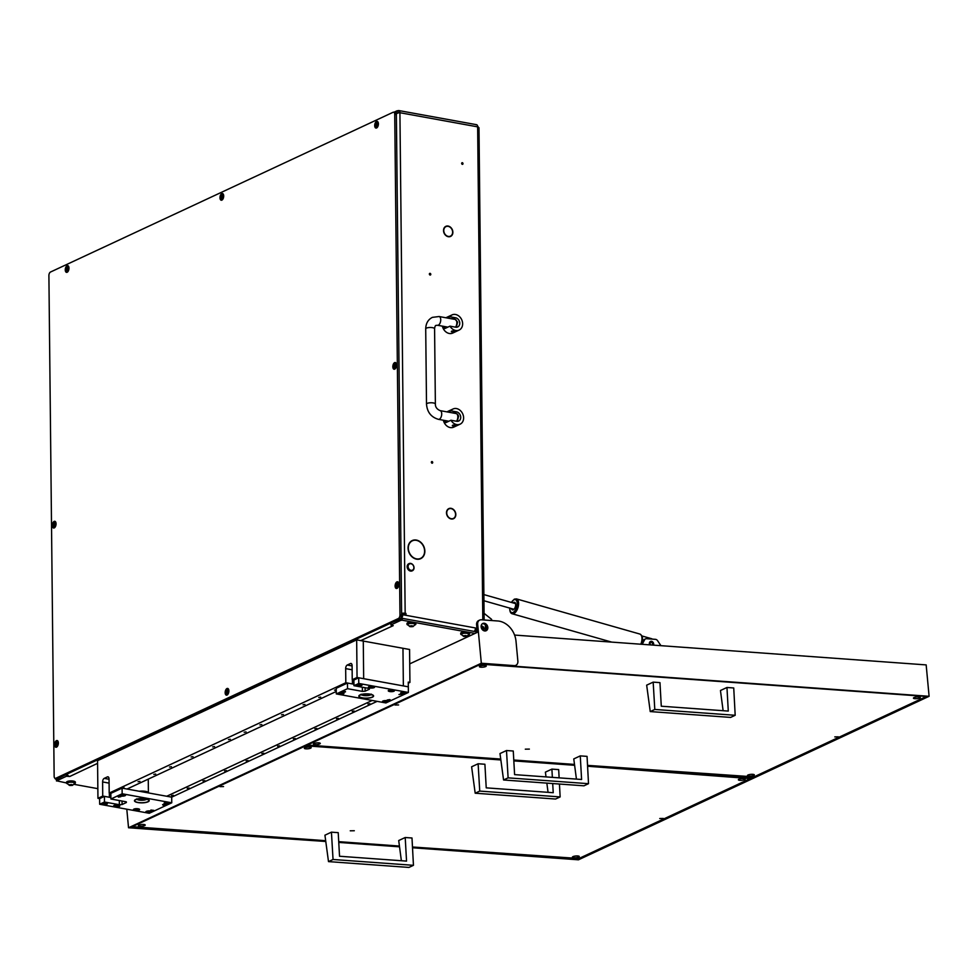 <?xml version="1.0" encoding="UTF-8"?>
<svg xmlns="http://www.w3.org/2000/svg" width="978" height="978" viewBox="0 0 978 978"><rect width="100%" height="100%" fill="white"/><g stroke="black" fill="none" stroke-linecap="round" stroke-linejoin="round"><path stroke-width="1.47" d="M424.855 551.372A10 7.995 65 0 1 420.687 558.67A10 7.995 65 0 1 416.567 559.159A10 7.995 65 0 1 412.533 557.264L412.655 557.044A9.707 7.763 65 0 0 416.555 558.878A9.707 7.763 65 0 0 420.564 558.401A9.707 7.763 65 0 0 424.611 551.323L424.599 551.494M420.137 558.903A10 7.995 65 0 0 421.42 557.912M452.875 232.471A5.562 4.45 65 0 1 450.552 236.431A5.562 4.45 65 0 1 448.254 236.7A5.562 4.45 65 0 1 446.102 235.71L446.212 235.478A5.269 4.218 65 0 0 448.254 236.419A5.269 4.218 65 0 0 450.43 236.163A5.269 4.218 65 0 0 452.618 232.409L452.618 232.593M450.675 236.028A5.562 4.45 -115 0 1 450.002 236.627M455.821 514.758A5.562 4.45 65 0 1 453.511 518.707A5.562 4.45 65 0 1 451.213 518.976A5.562 4.45 65 0 1 449.061 517.998L449.171 517.765A5.269 4.218 65 0 0 451.213 518.695A5.269 4.218 65 0 0 453.389 518.438A5.269 4.218 65 0 0 455.577 514.697L455.565 514.868M453.633 518.316A5.562 4.45 -115 0 1 452.948 518.915M481.127 626.213A2.213 1.773 -115 0 1 483.01 630.235M430.075 273.339A0.892 0.709 65 0 0 430.088 275.038A0.892 0.709 65 0 0 430.075 273.339M432.044 461.53A0.892 0.709 65 0 0 432.056 463.217A0.892 0.709 65 0 0 432.044 461.53M462.337 162.678A0.892 0.709 65 0 0 462.349 164.365A0.892 0.709 65 0 0 462.337 162.678M412.3 556.751L412.166 556.971A10 7.995 65 0 1 411.995 540.663L412.129 540.932A9.707 7.763 65 0 0 412.3 556.751L412.056 556.861M412.484 540.761L412.361 540.492A10 7.995 65 0 1 424.843 550.895L424.599 550.858A9.707 7.763 65 0 0 412.484 540.761M445.858 235.185L445.736 235.405A5.562 4.45 65 0 1 445.638 226.444L445.772 226.713A5.269 4.218 65 0 0 445.858 235.185L445.626 235.307M449.073 508.829L448.963 508.548A5.562 4.45 65 0 1 455.821 514.269L455.577 514.232A5.269 4.218 65 0 0 449.073 508.829A5.562 4.45 -115 0 1 449.183 508.78M448.816 517.472L448.682 517.68A5.562 4.45 65 0 1 448.596 508.731L448.731 508.988A5.269 4.218 65 0 0 448.816 517.472L448.572 517.582M446.115 226.541L446.005 226.273A5.562 4.45 65 0 1 452.863 231.994L452.618 231.957A5.269 4.218 65 0 0 446.115 226.541A5.562 4.45 -115 0 1 446.225 226.505M401.616 613.402A2.958 0.868 -0.6 0 1 405.161 613.292L406.004 614.392L403.523 613.939A0.99 0.782 65 0 0 402.704 614.722L475.455 627.962A2.958 1.54 100.3 0 1 474.11 631.409M474.953 630.309L475.809 629.905L475.455 627.962M475.809 629.905A0.99 0.782 65 0 0 476.653 630.993L477.203 631.103M484.746 630.944A3.936 3.154 65 0 0 485.369 628.83L485.332 625.064A0.99 0.782 65 0 0 485.308 624.844M64.927 775.065L56.357 779.063A2.958 1.54 -79.7 0 1 55.807 779.148L56.467 779.27M401.102 616.421L402.704 614.722A2.958 1.54 -79.7 0 1 401.127 618.304L392.557 622.289A2.958 1.54 -79.7 0 1 392.007 622.375M418.56 559.257A9.707 7.763 65 0 0 419.489 558.903L420.564 558.401M411.004 541.311L411.066 541.433A9.707 7.763 65 0 0 410.43 541.812M413.291 540.467A10 7.995 65 0 0 412.41 540.614M444.66 227.238A5.269 4.218 -115 0 1 444.697 227.202L445.772 226.713M450.43 236.163L449.354 236.652A5.269 4.218 -115 0 1 449.098 236.762M447.618 509.514A5.269 4.218 -115 0 1 447.655 509.489L448.731 508.988M453.389 518.438L452.313 518.939A5.269 4.218 -115 0 1 452.056 519.049M481.127 626.641A2.213 1.773 -115 0 1 482.68 629.954M429.342 273.987A0.892 0.709 -115 0 1 429.758 274.879M431.31 462.178A0.892 0.709 -115 0 1 431.726 463.071M462.019 164.218A0.892 0.709 65 0 0 461.604 163.326M55.22 778.354A2.958 1.54 -79.7 0 0 55.783 778.268L398.401 618.499A2.958 1.54 -79.7 0 0 399.978 614.93L394.733 114.353A2.958 1.54 -79.7 0 0 393.657 112.189A2.958 1.54 -79.7 0 0 393.095 112.274L50.477 272.043A2.958 1.54 -79.7 0 0 48.9 275.613L54.145 776.19A2.958 1.54 -79.7 0 0 55.22 778.354L56.871 778.647A2.958 1.54 -79.7 0 0 57.433 778.561L400.051 618.793A2.958 1.54 -79.7 0 0 401.628 615.223A0.99 0.782 -115 0 1 402.044 614.49L403.107 613.988M401.628 614.416L404.916 614.196M476.653 630.993L475.577 631.495L477.264 631.8M475.577 631.495A0.99 0.782 -115 0 1 474.77 630.651M405.161 613.292L399.916 112.715A2.958 1.54 -79.7 0 0 398.841 110.563A2.958 1.54 -79.7 0 0 398.278 110.648L397.899 112.715M476.005 124.781A2.958 1.54 100.3 0 1 476.567 124.695A2.958 1.54 100.3 0 1 477.643 126.859L478.511 128.228M404.916 613.952L405.992 613.45M482.802 619.893L477.643 126.859L399.916 112.715L395.833 113.179M395.76 112.715L397.019 110.807L398.278 110.648M397.398 113.362L398.303 112.531L397.398 113.362M478.254 127.054L477.447 125.661M54.927 778.231A2.958 1.54 -79.7 0 0 55.807 779.148M411.066 541.433L412.129 540.932M411.029 570.345A3.447 2.763 65 0 0 413.89 567.582A3.447 2.763 65 0 0 410.956 563.756A3.447 2.763 65 0 0 408.095 566.531A3.447 2.763 65 0 0 411.029 570.345M410.687 563.414A3.936 3.154 -115 0 1 413.914 566.8A3.936 3.154 -115 0 1 412.386 570.749A3.936 3.154 -115 0 1 410.76 570.944A3.936 3.154 -115 0 1 407.533 567.558A3.936 3.154 -115 0 1 409.061 563.609A3.936 3.154 -115 0 1 410.687 563.414M408.926 563.67A3.936 3.154 65 0 0 408.792 563.731A3.936 3.154 65 0 0 407.264 567.68A3.936 3.154 65 0 0 410.491 571.066A3.936 3.154 65 0 0 412.117 570.871A3.936 3.154 65 0 0 412.251 570.81M451.274 318.742L454.22 318.4L455.125 319.451M443.963 326.432A8.374 6.699 65 0 0 444.892 328.522L449.978 326.151A8.374 6.699 65 0 0 455.699 330.478A8.374 6.699 65 0 0 459.147 330.063A8.374 6.699 65 0 0 462.386 321.676A8.374 6.699 65 0 0 455.528 314.488A8.374 6.699 65 0 0 452.068 314.892A8.374 6.699 65 0 0 449.88 316.738L447.178 317.997M452.215 332.104L455.259 331.579L451.31 331.628L452.215 332.104C450.797 331.139 451.506 330.808 454.354 331.102L455.222 331.493M442.386 326.139A8.374 6.699 65 0 0 449.269 333.474A8.374 6.699 65 0 0 452.728 333.07L459.147 330.063M449.978 326.151L455.662 327.19A4.927 3.936 65 0 0 457.692 326.945A4.927 3.936 65 0 0 459.599 322.006A4.927 3.936 65 0 0 455.565 317.777L449.88 316.738M452.252 412.838L455.21 412.496L456.115 413.547L440.1 410.626A4.438 2.311 100.3 0 1 441.689 414.623A4.438 2.311 100.3 0 1 439.354 419.22A4.438 2.311 100.3 0 1 438.511 419.354L448.841 421.237M444.953 420.528A8.374 6.699 65 0 0 445.87 422.618L450.956 420.247A8.374 6.699 65 0 0 456.677 424.574A8.374 6.699 65 0 0 460.137 424.159A8.374 6.699 65 0 0 463.364 415.772A8.374 6.699 65 0 0 456.506 408.572A8.374 6.699 65 0 0 453.058 408.987A8.374 6.699 65 0 0 450.858 410.833L448.156 412.093M453.205 426.2L456.237 425.674L452.301 425.711L453.205 426.2C451.775 425.234 452.496 424.892 455.345 425.198L456.213 425.577M443.364 420.234A8.374 6.699 65 0 0 450.259 427.569A8.374 6.699 65 0 0 453.706 427.154L460.137 424.159M450.956 420.247L456.64 421.274A4.927 3.936 65 0 0 458.682 421.041A4.927 3.936 65 0 0 460.577 416.102A4.927 3.936 65 0 0 456.543 411.872L450.858 410.833M454.66 327.007L453.902 326.872M454.892 420.956L455.65 421.102M913.99 697.607A3.447 0.844 -5.3 0 1 917.804 696.923A3.447 0.844 -5.3 0 1 920.298 697.497A3.447 0.844 -5.3 0 1 919.748 698.023A3.447 0.844 -5.3 0 1 915.921 698.708A3.447 0.844 -5.3 0 1 913.428 698.133A3.447 0.844 -5.3 0 1 913.99 697.607M313.975 743.512A3.447 0.844 -5.3 0 1 317.801 742.828A3.447 0.844 -5.3 0 1 320.295 743.402A3.447 0.844 -5.3 0 1 319.733 743.928A3.447 0.844 -5.3 0 1 315.918 744.613A3.447 0.844 -5.3 0 1 313.425 744.038A3.447 0.844 -5.3 0 1 313.975 743.512M748.036 774.992A3.447 0.844 -5.3 0 1 751.85 774.307A3.447 0.844 -5.3 0 1 754.344 774.882A3.447 0.844 -5.3 0 1 753.781 775.407A3.447 0.844 -5.3 0 1 749.967 776.092A3.447 0.844 -5.3 0 1 747.473 775.517A3.447 0.844 -5.3 0 1 748.036 774.992M479.941 666.128A3.447 0.844 -5.3 0 1 483.755 665.431A3.447 0.844 -5.3 0 1 486.249 666.006A3.447 0.844 -5.3 0 1 485.687 666.544A3.447 0.844 -5.3 0 1 481.873 667.228A3.447 0.844 -5.3 0 1 479.379 666.654A3.447 0.844 -5.3 0 1 479.941 666.128M838.403 736.837L834.796 736.899L838.403 736.837M398.608 704.942L395.002 705.004L398.608 704.942M525.308 749.172L529.367 749.099L525.308 749.172M308.4 744.319L308.999 745.175L500.736 759.075M513.78 760.016L574.489 764.429M587.534 765.371L753.989 776.862L925.298 696.984L924.723 696.36L482.447 664.282L479.733 664.673L308.425 744.551M925.237 696.299L925.298 696.984M738.928 779.234A3.447 0.844 -5.3 0 1 742.742 778.549A3.447 0.844 -5.3 0 1 745.236 779.124A3.447 0.844 -5.3 0 1 744.686 779.649A3.447 0.844 -5.3 0 1 740.872 780.346A3.447 0.844 -5.3 0 1 738.378 779.772A3.447 0.844 -5.3 0 1 738.928 779.234M138.925 825.139A3.447 0.844 -5.3 0 1 142.739 824.454A3.447 0.844 -5.3 0 1 145.233 825.029A3.447 0.844 -5.3 0 1 144.671 825.554A3.447 0.844 -5.3 0 1 140.856 826.251A3.447 0.844 -5.3 0 1 138.363 825.676A3.447 0.844 -5.3 0 1 138.925 825.139M572.974 856.618A3.447 0.844 -5.3 0 1 576.788 855.933A3.447 0.844 -5.3 0 1 579.282 856.508A3.447 0.844 -5.3 0 1 578.731 857.046A3.447 0.844 -5.3 0 1 574.905 857.73A3.447 0.844 -5.3 0 1 572.411 857.156A3.447 0.844 -5.3 0 1 572.974 856.618M304.879 747.754A3.447 0.844 -5.3 0 1 308.693 747.07A3.447 0.844 -5.3 0 1 311.187 747.644A3.447 0.844 -5.3 0 1 310.637 748.17A3.447 0.844 -5.3 0 1 306.823 748.855A3.447 0.844 -5.3 0 1 304.329 748.28A3.447 0.844 -5.3 0 1 304.879 747.754M663.353 818.464L659.747 818.525L663.353 818.464M223.546 786.569L219.94 786.63L223.546 786.569M350.246 830.811L354.305 830.738L350.246 830.811M133.35 825.945L133.937 826.801L325.674 840.701M338.718 841.655L399.44 846.056M412.471 846.997L578.927 858.501L750.236 778.61L587.582 766.239M750.175 777.938L750.236 778.61M307.385 745.823L304.684 746.3L133.363 826.178M574.612 765.297L513.829 760.896M500.846 759.955L307.398 745.921M485.601 630.908A3.985 3.191 65 0 0 486.738 627.839A3.985 3.191 65 0 0 482.276 623.805M481.139 626.861A3.985 3.191 -115 0 1 482.79 623.487A3.985 3.191 -115 0 1 487.802 627.35A3.985 3.191 -115 0 1 486.164 630.724A3.985 3.191 -115 0 1 481.139 626.861M515.846 665.333L514.77 665.835A4.927 3.936 -115 0 1 513.132 666.128L514.208 665.627A4.927 3.936 65 0 0 515.846 665.333A4.927 3.936 65 0 0 517.875 661.165L516.005 641.201A19.707 15.77 65 0 0 497.778 620.981L481.335 619.795A4.927 3.936 65 0 0 479.709 620.089A4.927 3.936 65 0 0 477.68 624.245L481.323 663.243L128.534 827.755L126.798 809.197M412.508 847.767L578.45 859.809L929.1 696.299L513.132 666.128M929.1 696.299L926.166 664.906L514.575 635.064M479.709 620.089L478.633 620.578A4.927 3.936 65 0 0 476.604 624.746L477.313 632.35L409.733 663.866M163.363 829.699L163.045 829.845A4.927 3.936 -115 0 1 161.407 830.139L325.772 841.483M338.767 842.425L399.537 846.826M412.496 847.486L578.157 859.491L927.743 696.483L480.54 664.05L130.954 827.058L325.735 841.19M338.743 842.131L399.501 846.532M161.407 830.139L128.534 827.755M481.323 663.243L514.208 665.627M578.157 859.491L578.084 858.611M306.823 745.053L306.713 745.774L500.834 759.845M513.817 760.786L574.599 765.199M587.57 766.141L751.446 778.023L752.571 777.07M307.251 745.517L500.797 759.551M513.805 760.505L574.563 764.906M587.558 765.847L751.984 777.779M653.17 682.131L646.666 685.162L650.248 711.581L654.795 709.453L653.17 682.131L659.954 682.62L661.287 706.214L728.28 711.079L726.96 687.485L733.732 687.974L735.187 715.285L654.795 709.453M735.187 715.285L730.639 717.412L650.248 711.581M726.96 687.485L720.456 690.517L723.121 710.7M506.494 750.529L499.99 753.561L503.56 779.979L508.108 777.852L506.494 750.529L513.267 751.018L514.599 774.625L581.592 779.478L580.272 755.884L587.057 756.373L588.511 783.684L508.108 777.852M588.511 783.684L583.952 785.811L503.56 779.979M580.272 755.884L573.768 758.916L576.433 779.099M478.12 763.757L471.616 766.789L475.186 793.207L479.733 791.092L478.12 763.757L484.905 764.246L486.225 787.852L553.23 792.706L552.704 783.549M559.453 784.038L560.137 796.923L479.733 791.092M552.362 777.363L551.898 769.111L558.683 769.6L559.123 777.852M560.137 796.923L555.577 799.038L475.186 793.207M551.898 769.111L545.394 772.143L546.017 776.899M546.849 783.121L548.059 792.339M331.432 832.156L324.928 835.188L328.498 861.606L333.046 859.491L331.432 832.156L338.217 832.657L339.537 856.251L406.542 861.105L405.21 837.51L411.995 837.999L413.449 865.322L333.046 859.491M413.449 865.322L408.902 867.437L328.498 861.606M405.21 837.51L398.706 840.542L401.371 860.738M650.003 644.881A2.457 1.968 -115 0 1 650.553 641.47L650.394 641.544A2.457 1.968 65 0 0 649.783 644.869M641.409 644.257L643.548 640.26A2.958 2.359 -115 0 1 644.465 639.367L645.541 638.866A2.958 2.359 65 0 0 644.612 639.771L642.326 644.05A9.853 7.885 65 0 0 642.191 644.319M660.908 645.676A9.853 7.885 65 0 0 660.725 645.382L657.595 640.712A2.958 2.359 65 0 0 655.456 639.343L646.519 638.695A2.958 2.359 65 0 0 645.541 638.866M650.553 641.47A2.457 1.968 -115 0 1 653.438 645.125M653.304 645.125A2.262 1.809 65 0 0 650.749 641.592A2.262 1.809 65 0 0 650.358 644.905M652.852 645.089A1.87 1.504 65 0 0 650.908 641.959A1.87 1.504 65 0 0 650.81 644.942M652.412 645.052A1.87 1.504 65 0 0 650.59 642.167M491.164 620.504L491.531 619.282L484.073 613.328M511.482 608.597A3.936 1.944 -74.1 0 0 512.448 609.893A3.936 1.944 -74.1 0 0 515.675 605.113A3.936 1.944 -74.1 0 0 514.611 602.314A3.936 1.944 -74.1 0 0 513.108 602.913M652.375 639.123A3.936 3.154 65 0 0 651.348 638.634L641.861 635.932M219.977 197.727A3.423 1.785 -79.7 0 0 222.422 199.72A3.423 1.785 -79.7 0 0 223.693 195.991A3.423 1.785 -79.7 0 0 223.4 194.39A3.423 1.785 -79.7 0 0 221.297 193.962A3.423 1.785 -79.7 0 0 219.977 197.727M52.335 525.516A3.423 1.785 -79.7 0 0 54.792 527.509A3.423 1.785 -79.7 0 0 56.052 523.78A3.423 1.785 -79.7 0 0 55.758 522.191A3.423 1.785 -79.7 0 0 53.656 521.751A3.423 1.785 -79.7 0 0 52.335 525.516M392.826 366.75A3.423 1.785 -79.7 0 0 395.271 368.743A3.423 1.785 -79.7 0 0 396.542 365.014A3.423 1.785 -79.7 0 0 396.237 363.425A3.423 1.785 -79.7 0 0 394.134 362.985A3.423 1.785 -79.7 0 0 392.826 366.75M65.269 269.867A3.423 1.785 -79.7 0 0 67.714 271.86A3.423 1.785 -79.7 0 0 68.973 268.143A3.423 1.785 -79.7 0 0 68.68 266.542A3.423 1.785 -79.7 0 0 66.577 266.102A3.423 1.785 -79.7 0 0 65.269 269.867M374.696 125.587A3.423 1.785 -79.7 0 0 377.141 127.568A3.423 1.785 -79.7 0 0 378.413 123.851A3.423 1.785 -79.7 0 0 378.107 122.25A3.423 1.785 -79.7 0 0 376.004 121.822A3.423 1.785 -79.7 0 0 374.696 125.587M54.634 744.759A3.423 1.785 -79.7 0 0 57.079 746.752A3.423 1.785 -79.7 0 0 58.35 743.023A3.423 1.785 -79.7 0 0 58.057 741.422A3.423 1.785 -79.7 0 0 55.954 740.994A3.423 1.785 -79.7 0 0 54.634 744.759M395.112 585.993A3.423 1.785 -79.7 0 0 397.569 587.974A3.423 1.785 -79.7 0 0 398.828 584.257A3.423 1.785 -79.7 0 0 398.535 582.656A3.423 1.785 -79.7 0 0 396.432 582.228A3.423 1.785 -79.7 0 0 395.112 585.993M225.16 692.656A3.423 1.785 -79.7 0 0 227.605 694.649A3.423 1.785 -79.7 0 0 228.876 690.933A3.423 1.785 -79.7 0 0 228.583 689.331A3.423 1.785 -79.7 0 0 226.48 688.891A3.423 1.785 -79.7 0 0 225.16 692.656M399.978 614.93L401.628 615.223L396.383 114.646A2.958 1.54 -79.7 0 0 395.308 112.494L393.657 112.189M378.241 122.605A2.714 1.418 -79.7 0 0 377.63 122.164A2.714 1.418 -79.7 0 0 377.459 122.152M377.312 125.392L377.129 123.424L376.175 125.38L376.506 126.101L377.312 125.392M377.276 124.084L377.031 125.514M378.29 123.937A2.714 1.418 -79.7 0 0 377.3 122.103A2.714 1.418 -79.7 0 0 375.344 125.587A2.714 1.418 -79.7 0 0 376.334 127.433A2.714 1.418 -79.7 0 0 378.29 123.937M376.506 127.446A2.714 1.418 -79.7 0 0 376.664 127.495A2.714 1.418 -79.7 0 0 377.386 127.287M376.322 125.404L377.276 125.612M398.657 583.01A2.714 1.418 -79.7 0 0 398.058 582.57A2.714 1.418 -79.7 0 0 397.887 582.558M397.728 585.798L397.545 583.829L396.603 585.785L396.934 586.507L397.728 585.798M397.691 584.489L397.459 585.92M398.706 584.355A2.714 1.418 -79.7 0 0 397.728 582.509A2.714 1.418 -79.7 0 0 395.772 585.993A2.714 1.418 -79.7 0 0 396.75 587.839A2.714 1.418 -79.7 0 0 398.706 584.355M396.921 587.851A2.714 1.418 -79.7 0 0 397.08 587.9A2.714 1.418 -79.7 0 0 397.814 587.692M396.738 585.81L397.691 586.018M58.179 741.776A2.714 1.418 -79.7 0 0 57.58 741.336A2.714 1.418 -79.7 0 0 57.409 741.324M57.25 744.564L57.066 742.595L56.113 744.551L56.443 745.273L57.25 744.564M57.213 743.256L56.968 744.686M58.228 743.121A2.714 1.418 -79.7 0 0 57.237 741.275A2.714 1.418 -79.7 0 0 55.294 744.759A2.714 1.418 -79.7 0 0 56.272 746.605A2.714 1.418 -79.7 0 0 58.228 743.121M56.443 746.617A2.714 1.418 -79.7 0 0 56.602 746.666A2.714 1.418 -79.7 0 0 57.323 746.458M223.522 194.744A2.714 1.418 -79.7 0 0 222.923 194.304A2.714 1.418 -79.7 0 0 222.752 194.292M222.593 197.544L222.409 195.576L221.456 197.532L221.786 198.253L222.593 197.544M222.556 196.223L222.312 197.666M223.571 196.089A2.714 1.418 -79.7 0 0 222.581 194.243A2.714 1.418 -79.7 0 0 220.637 197.727A2.714 1.418 -79.7 0 0 221.615 199.573A2.714 1.418 -79.7 0 0 223.571 196.089M221.786 199.585A2.714 1.418 -79.7 0 0 221.945 199.634A2.714 1.418 -79.7 0 0 222.666 199.426M221.603 197.544L222.556 197.752M68.802 266.896A2.714 1.418 -79.7 0 0 68.203 266.444A2.714 1.418 -79.7 0 0 68.032 266.432M67.873 269.683L67.702 267.715L66.748 269.671L67.079 270.393L67.873 269.683M67.849 268.375L67.604 269.806M68.851 268.229A2.714 1.418 -79.7 0 0 67.873 266.383A2.714 1.418 -79.7 0 0 65.917 269.879A2.714 1.418 -79.7 0 0 66.895 271.713A2.714 1.418 -79.7 0 0 68.851 268.229M67.066 271.725A2.714 1.418 -79.7 0 0 67.237 271.774A2.714 1.418 -79.7 0 0 67.959 271.578M66.883 269.683L67.837 269.904M396.359 363.767A2.714 1.418 -79.7 0 0 395.76 363.327A2.714 1.418 -79.7 0 0 395.589 363.315M395.43 366.567L395.259 364.598L394.305 366.554L394.635 367.276L395.43 366.567M395.405 365.246L395.161 366.689M396.408 365.112A2.714 1.418 -79.7 0 0 395.43 363.266A2.714 1.418 -79.7 0 0 393.474 366.75A2.714 1.418 -79.7 0 0 394.464 368.596A2.714 1.418 -79.7 0 0 396.408 365.112M394.623 368.608A2.714 1.418 -79.7 0 0 394.794 368.657A2.714 1.418 -79.7 0 0 395.515 368.461M394.44 366.567L395.393 366.787M55.88 522.545A2.714 1.418 -79.7 0 0 55.281 522.093A2.714 1.418 -79.7 0 0 55.11 522.081M54.951 525.333L54.768 523.364L53.827 525.32L54.157 526.042L54.951 525.333M54.915 524.012L54.682 525.455M55.929 523.878A2.714 1.418 -79.7 0 0 54.951 522.032A2.714 1.418 -79.7 0 0 52.995 525.528A2.714 1.418 -79.7 0 0 53.973 527.362A2.714 1.418 -79.7 0 0 55.929 523.878M54.145 527.374A2.714 1.418 -79.7 0 0 54.303 527.423A2.714 1.418 -79.7 0 0 55.037 527.228M53.961 525.333L54.915 525.553M228.705 689.686A2.714 1.418 -79.7 0 0 228.106 689.233A2.714 1.418 -79.7 0 0 227.935 689.221M227.776 692.473L227.593 690.505L226.639 692.461L226.969 693.182L227.776 692.473M227.74 691.165L227.495 692.595M228.754 691.018A2.714 1.418 -79.7 0 0 227.764 689.172A2.714 1.418 -79.7 0 0 225.82 692.668A2.714 1.418 -79.7 0 0 226.798 694.502A2.714 1.418 -79.7 0 0 228.754 691.018M226.969 694.514A2.714 1.418 -79.7 0 0 227.128 694.563A2.714 1.418 -79.7 0 0 227.85 694.368M226.786 692.473L227.74 692.693M97.58 763.341L69.768 776.471L66.443 776.251L66.431 774.368L67.25 774.234M391.066 623.316L390.919 625.04L393.217 625.651L360.796 640.602M391.066 622.998L402.215 618.328L476.628 631.861A0.99 0.782 65 0 0 477.056 631.8L477.203 631.702M56.626 779.258L66.431 774.368M391.078 624.869L400.882 620.309L400.858 618.426M56.626 778.94L56.651 780.823L66.443 776.251M56.651 780.823L66.504 782.962M97.849 788.659L74.022 784.332M402.215 618.328L402.239 620.211L474.99 633.438M402.239 620.211L400.882 620.309M69.572 776.41A2.958 2.359 -115 0 1 67.189 774.014M390.54 623.231A2.958 2.359 65 0 0 390.907 624.123M407.875 625.015A4.438 1.308 -0.6 0 1 406.982 624.233A4.438 1.308 -0.6 0 1 407.692 623.512A4.438 1.308 -0.6 0 1 412.667 622.925A4.438 1.308 -0.6 0 1 415.846 624.147A4.438 1.308 -0.6 0 1 415.137 624.869A4.438 1.308 -0.6 0 1 414.978 624.93M406.982 624.233L406.97 623.487A4.438 1.308 -0.6 0 1 407.679 622.754A4.438 1.308 -0.6 0 1 412.655 622.167A4.438 1.308 -0.6 0 1 415.833 623.389L415.846 624.147M412.875 626.189L409.684 626.482L412.875 626.189M413.071 626.556L409.916 626.641L409.794 625.957L413.071 626.556M409.916 626.641L407.716 624.759A3.741 1.112 -0.6 0 1 407.679 624.587A3.741 1.112 -0.6 0 1 408.278 623.976A3.741 1.112 -0.6 0 1 412.471 623.475A3.741 1.112 -0.6 0 1 415.161 624.502A3.741 1.112 -0.6 0 1 415.112 624.673L412.96 626.605M415.112 624.331A3.741 1.112 179.4 0 0 415.161 624.147A3.741 1.112 179.4 0 0 412.471 623.12A3.741 1.112 179.4 0 0 408.266 623.622A3.741 1.112 179.4 0 0 407.667 624.233A3.741 1.112 179.4 0 0 407.716 624.404M466.628 635.957L463.425 636.262L466.628 635.957M466.812 636.336L463.67 636.409L463.535 635.737L466.812 636.336M463.67 636.409L461.457 634.526A3.741 1.112 -0.6 0 1 461.42 634.367A3.741 1.112 -0.6 0 1 462.019 633.756A3.741 1.112 -0.6 0 1 466.213 633.255A3.741 1.112 -0.6 0 1 468.902 634.282A3.741 1.112 -0.6 0 1 468.865 634.453L466.702 636.385M468.853 634.111A3.741 1.112 179.4 0 0 468.902 633.927A3.741 1.112 179.4 0 0 466.213 632.888A3.741 1.112 179.4 0 0 462.019 633.389A3.741 1.112 179.4 0 0 461.408 634.001A3.741 1.112 179.4 0 0 461.469 634.184M72.396 784.955L69.194 785.248L72.396 784.955M72.592 785.322L69.438 785.407L69.316 784.723L72.592 785.322M69.438 785.407L67.237 783.525A3.741 1.112 -0.6 0 1 67.189 783.354A3.741 1.112 -0.6 0 1 67.788 782.742A3.741 1.112 -0.6 0 1 71.993 782.241A3.741 1.112 -0.6 0 1 74.683 783.28A3.741 1.112 -0.6 0 1 74.634 783.439L72.47 785.371M74.634 783.097A3.741 1.112 179.4 0 0 74.67 782.913A3.741 1.112 179.4 0 0 71.993 781.887A3.741 1.112 179.4 0 0 67.788 782.388A3.741 1.112 179.4 0 0 67.189 782.999A3.741 1.112 179.4 0 0 67.237 783.17M461.616 634.783A4.438 1.308 -0.6 0 1 460.724 634.013A4.438 1.308 -0.6 0 1 461.433 633.292A4.438 1.308 -0.6 0 1 466.408 632.693A4.438 1.308 -0.6 0 1 469.587 633.915A4.438 1.308 -0.6 0 1 468.878 634.649A4.438 1.308 -0.6 0 1 468.719 634.71M460.724 634.013L460.711 633.255A4.438 1.308 -0.6 0 1 461.433 632.534A4.438 1.308 -0.6 0 1 466.396 631.947A4.438 1.308 -0.6 0 1 469.574 633.169L469.587 633.915M67.384 783.781A4.438 1.308 -0.6 0 1 66.504 782.999A4.438 1.308 -0.6 0 1 67.213 782.278A4.438 1.308 -0.6 0 1 72.176 781.691A4.438 1.308 -0.6 0 1 75.367 782.913A4.438 1.308 -0.6 0 1 74.658 783.635A4.438 1.308 -0.6 0 1 74.487 783.708M66.504 782.999L66.492 782.253A4.438 1.308 -0.6 0 1 67.201 781.532A4.438 1.308 -0.6 0 1 72.176 780.933A4.438 1.308 -0.6 0 1 75.355 782.155L75.367 782.913M171.492 795.64L173.387 795.31L171.492 795.64M187.226 788.305L189.133 787.975L187.226 788.305M202.972 780.957L204.867 780.64L202.972 780.957M224.549 770.896L226.444 770.578L224.549 770.896M246.114 760.847L248.021 760.517L246.114 760.847M261.859 753.5L263.754 753.182L261.859 753.5M277.593 746.165L279.5 745.835L277.593 746.165M293.339 738.818L295.234 738.5L293.339 738.818M314.916 728.769L316.811 728.439L314.916 728.769M336.481 718.708L338.388 718.378L336.481 718.708M352.227 711.361L354.122 711.043L352.227 711.361M367.96 704.026L369.867 703.695L367.96 704.026M353.938 684.209L347.471 683.035L336.224 688.28L336.285 693.915L385.894 702.95L408.376 692.461L408.266 682.106L409.929 682.412L409.574 649.478L402.96 648.28L403.364 685.908L402.96 648.28L356.664 639.856L357.056 677.485L352.239 679.734L353.889 680.04L358.706 677.791L408.315 686.813L357.056 677.485M377.141 701.348L171.7 797.156L171.749 802.804L170.123 803.561A3.105 0.917 179.4 0 0 170.074 803.036A3.105 0.917 179.4 0 0 168.815 802.559A3.105 0.917 179.4 0 0 164.182 803.097A3.105 0.917 179.4 0 0 165.441 804.136A3.105 0.917 179.4 0 0 169.096 804.038L151.92 812.046A3.105 0.917 179.4 0 0 151.883 811.52A3.105 0.917 179.4 0 0 150.612 811.043A3.105 0.917 179.4 0 0 145.979 811.581A3.105 0.917 179.4 0 0 147.25 812.62A3.105 0.917 179.4 0 0 150.893 812.522L149.267 813.28L99.658 804.258L99.597 798.61L97.947 798.317L97.555 760.676L356.664 639.856M166.737 796.251L372.178 700.456M409.929 682.412L408.278 683.182M336.236 689.759L334.537 690.113L336.249 690.431M320.686 697.131L318.791 697.448L320.686 697.131M304.953 704.466L303.058 704.783L304.953 704.466M283.375 714.527L281.481 714.845L283.375 714.527M261.798 724.588L259.903 724.906L261.798 724.588M246.065 731.923L244.17 732.253L246.065 731.923M230.331 739.258L228.424 739.588L230.331 739.258M214.585 746.605L212.691 746.923L214.585 746.605M193.008 756.666L191.113 756.984L193.008 756.666M171.431 766.728L169.536 767.045L171.431 766.728M155.698 774.063L153.803 774.393L155.698 774.063M139.964 781.398L138.057 781.728L139.964 781.398M97.947 798.317L102.763 796.068L109.377 797.266L109.34 793.097M363.278 641.055L363.669 678.695L363.278 641.055M336.261 691.47L127.042 789.026M102.739 797.156L102.617 781.948A2.958 1.54 100.3 0 1 104.194 778.378L107.409 776.887A2.958 1.54 100.3 0 1 107.971 776.801A2.958 1.54 100.3 0 1 109.047 778.953L109.194 793.072L345.821 682.73L352.435 683.94L352.386 679.759M109.194 793.072L110.844 793.366L122.091 788.134L171.7 797.156M345.821 682.73L345.662 668.622A2.958 1.54 100.3 0 1 347.239 665.04L350.454 663.549A2.958 1.54 100.3 0 1 351.016 663.463A2.958 1.54 100.3 0 1 352.092 665.627L352.239 679.734M148.399 792.437L148.265 779.136M406.75 693.219A3.105 0.917 179.4 0 0 406.701 692.693A3.105 0.917 179.4 0 0 405.442 692.216A3.105 0.917 179.4 0 0 400.809 692.754A3.105 0.917 179.4 0 0 402.068 693.793A3.105 0.917 179.4 0 0 405.723 693.695M353.889 680.04L353.95 685.676L356.114 684.673A3.105 0.917 179.4 0 0 357.422 685.676A3.105 0.917 179.4 0 0 361.004 685.59A3.105 0.917 179.4 0 0 362.056 684.576A3.105 0.917 179.4 0 0 360.796 684.099A3.105 0.917 179.4 0 0 357.141 684.197L358.767 683.439L408.376 692.461M336.285 693.915L337.911 693.157A3.105 0.917 179.4 0 0 339.219 694.16A3.105 0.917 179.4 0 0 342.801 694.087A3.105 0.917 179.4 0 0 343.853 693.06A3.105 0.917 179.4 0 0 342.593 692.583A3.105 0.917 179.4 0 0 338.938 692.681L347.532 688.683L362.41 691.385L362.361 687.216M388.547 701.703A3.105 0.917 179.4 0 0 388.498 701.177A3.105 0.917 179.4 0 0 387.239 700.713A3.105 0.917 179.4 0 0 382.606 701.238A3.105 0.917 179.4 0 0 383.865 702.277A3.105 0.917 179.4 0 0 387.52 702.192M393.046 689.967A3.105 0.917 179.4 0 0 388.4 690.492A3.105 0.917 179.4 0 0 389.672 691.532A3.105 0.917 179.4 0 0 393.254 691.458A3.105 0.917 179.4 0 0 394.305 690.431A3.105 0.917 179.4 0 0 393.046 689.967M373.193 686.36A3.105 0.917 179.4 0 0 368.559 686.886A3.105 0.917 179.4 0 0 369.831 687.925A3.105 0.917 179.4 0 0 373.4 687.852A3.105 0.917 179.4 0 0 374.464 686.825A3.105 0.917 179.4 0 0 373.193 686.36M344.977 691.47L342.544 691.886L344.977 691.47M389.623 699.6L387.19 700.016L389.623 699.6M401.396 694.111L398.963 694.527L401.396 694.111M370.222 694.172A7.384 2.188 179.4 0 0 362.667 694.16A7.384 2.188 179.4 0 0 358.816 696.128A7.384 2.188 179.4 0 0 362.19 697.925A7.384 2.188 179.4 0 0 369.745 697.937A7.384 2.188 179.4 0 0 373.584 695.969A7.384 2.188 179.4 0 0 370.222 694.172M358.706 677.791L358.767 683.439M365.1 687.705L365.136 691.189L369.415 689.184L368.84 688.39L353.95 685.676M365.136 691.189L362.41 691.385M347.471 683.035L347.532 688.683M138.216 808.794A3.105 0.917 179.4 0 0 133.57 809.319A3.105 0.917 179.4 0 0 134.842 810.359A3.105 0.917 179.4 0 0 138.424 810.285A3.105 0.917 179.4 0 0 139.475 809.258A3.105 0.917 179.4 0 0 138.216 808.794M118.375 805.175A3.105 0.917 179.4 0 0 113.729 805.713A3.105 0.917 179.4 0 0 115.001 806.752A3.105 0.917 179.4 0 0 118.582 806.679A3.105 0.917 179.4 0 0 119.634 805.652A3.105 0.917 179.4 0 0 118.375 805.175M171.749 802.804L122.152 793.769L119.487 795.016A3.105 0.917 179.4 0 0 120.795 796.006A3.105 0.917 179.4 0 0 124.377 795.933A3.105 0.917 179.4 0 0 125.428 794.906A3.105 0.917 179.4 0 0 124.169 794.442A3.105 0.917 179.4 0 0 120.514 794.527L110.905 799.014L125.783 801.728L126.37 802.522L122.091 804.515L119.365 804.723L104.475 802.009L101.284 803.5A3.105 0.917 179.4 0 0 102.592 804.503A3.105 0.917 179.4 0 0 106.174 804.417A3.105 0.917 179.4 0 0 107.225 803.39A3.105 0.917 179.4 0 0 105.966 802.926A3.105 0.917 179.4 0 0 102.323 803.024L99.658 804.258M99.597 798.61L104.426 796.361L104.475 802.009M118.411 797.119L120.844 796.703L118.411 797.119M163.069 805.249L165.502 804.833L163.069 805.249M151.284 810.738L153.717 810.322L151.284 810.738M137.825 802.547A7.384 2.188 -0.6 0 1 134.451 800.75A7.384 2.188 -0.6 0 1 138.301 798.781A7.384 2.188 -0.6 0 1 145.856 798.794A7.384 2.188 -0.6 0 1 149.231 800.591A7.384 2.188 -0.6 0 1 145.38 802.559A7.384 2.188 -0.6 0 1 137.825 802.547M169.096 804.038L170.123 803.561M150.893 812.522L151.92 812.046M110.893 797.547L104.426 796.361M122.152 793.769L122.091 788.134M110.905 799.014L110.844 793.366M371.457 697.534A7.384 2.188 -0.6 0 1 363.4 698.096A7.384 2.188 -0.6 0 1 358.816 696.128A7.384 2.188 -0.6 0 1 360.943 694.563A7.384 2.188 -0.6 0 1 368.999 694.001A7.384 2.188 -0.6 0 1 373.584 695.969A7.384 2.188 -0.6 0 1 371.457 697.534M139.206 791.239A6.993 2.066 -0.6 0 1 148.729 792.901L148.754 792.975M135.636 799.539A7.384 2.188 -0.6 0 1 143.925 798.549A7.384 2.188 -0.6 0 1 149.231 800.591A7.384 2.188 -0.6 0 1 148.045 801.801A7.384 2.188 -0.6 0 1 139.756 802.791A7.384 2.188 -0.6 0 1 134.451 800.75A7.384 2.188 -0.6 0 1 135.636 799.539M406.469 692.974A2.714 0.807 179.4 0 0 406.469 692.95A2.714 0.807 179.4 0 0 403.694 692.204A2.714 0.807 179.4 0 0 401.053 693.035A2.714 0.807 179.4 0 0 401.053 693.072A2.714 0.807 179.4 0 0 403.816 693.805A2.714 0.807 179.4 0 0 406.469 692.974L406.457 692.607A2.714 0.807 179.4 0 0 406.457 692.607A2.714 0.807 179.4 0 0 406.457 692.571A2.714 0.807 179.4 0 0 406.445 692.522M402.887 692.754L405.136 692.986L402.899 692.779M358.229 684.624L360.491 684.857L358.254 684.661M356.408 684.942A2.714 0.807 179.4 0 0 359.171 685.688A2.714 0.807 179.4 0 0 361.823 684.857A2.714 0.807 179.4 0 0 361.811 684.82A2.714 0.807 179.4 0 0 359.048 684.087A2.714 0.807 179.4 0 0 356.395 684.918A2.714 0.807 179.4 0 0 356.408 684.942M343.62 693.341A2.714 0.807 179.4 0 0 343.608 693.316A2.714 0.807 179.4 0 0 340.845 692.571A2.714 0.807 179.4 0 0 338.205 693.402A2.714 0.807 179.4 0 0 340.967 694.172A2.714 0.807 179.4 0 0 343.62 693.341L343.608 692.962A2.714 0.807 179.4 0 0 343.608 692.962A2.714 0.807 179.4 0 0 343.608 692.937A2.714 0.807 179.4 0 0 343.596 692.889M340.026 693.109L342.288 693.341L340.051 693.145M388.266 701.47A2.714 0.807 179.4 0 0 388.266 701.434A2.714 0.807 179.4 0 0 385.491 700.7A2.714 0.807 179.4 0 0 382.85 701.519A2.714 0.807 179.4 0 0 385.613 702.29A2.714 0.807 179.4 0 0 388.266 701.47L388.254 701.092A2.714 0.807 179.4 0 0 388.254 701.092A2.714 0.807 179.4 0 0 388.254 701.055A2.714 0.807 179.4 0 0 388.242 701.018M384.684 701.238L386.933 701.47L384.684 701.238M166.26 803.085L168.509 803.317L166.284 803.121M164.426 803.403A2.714 0.807 179.4 0 0 167.189 804.148A2.714 0.807 179.4 0 0 169.842 803.317A2.714 0.807 179.4 0 0 169.842 803.28A2.714 0.807 179.4 0 0 167.067 802.547A2.714 0.807 179.4 0 0 164.426 803.378A2.714 0.807 179.4 0 0 164.426 803.403M103.411 803.451L105.661 803.684L103.436 803.488M101.578 803.769A2.714 0.807 179.4 0 0 104.34 804.515A2.714 0.807 179.4 0 0 106.993 803.684A2.714 0.807 179.4 0 0 106.993 803.647A2.714 0.807 179.4 0 0 104.218 802.914A2.714 0.807 179.4 0 0 101.578 803.745A2.714 0.807 179.4 0 0 101.578 803.769M121.614 794.967L123.864 795.2L121.663 795.041M119.781 795.285A2.714 0.807 179.4 0 0 122.543 796.019A2.714 0.807 179.4 0 0 125.196 795.2A2.714 0.807 179.4 0 0 125.196 795.163A2.714 0.807 179.4 0 0 122.421 794.417A2.714 0.807 179.4 0 0 119.781 795.248A2.714 0.807 179.4 0 0 119.781 795.285M151.639 811.801A2.714 0.807 179.4 0 0 151.639 811.777A2.714 0.807 179.4 0 0 148.864 811.031A2.714 0.807 179.4 0 0 146.223 811.862A2.714 0.807 179.4 0 0 146.223 811.899A2.714 0.807 179.4 0 0 148.998 812.632A2.714 0.807 179.4 0 0 151.639 811.801L151.639 811.434A2.714 0.807 179.4 0 0 151.639 811.434A2.714 0.807 179.4 0 0 151.639 811.398A2.714 0.807 179.4 0 0 151.627 811.349M148.057 811.569L150.306 811.801L148.057 811.569M344.818 691.703L345.515 691.642M344.818 692.033L345.442 691.898M117.971 796.471L120.6 796.74L118.069 796.434M374.219 687.118A2.714 0.807 179.4 0 0 374.219 687.082A2.714 0.807 179.4 0 0 371.444 686.336A2.714 0.807 179.4 0 0 368.804 687.167A2.714 0.807 179.4 0 0 368.804 687.204A2.714 0.807 179.4 0 0 371.579 687.937A2.714 0.807 179.4 0 0 374.219 687.118L374.219 686.739A2.714 0.807 179.4 0 0 374.219 686.739A2.714 0.807 179.4 0 0 374.219 686.703A2.714 0.807 179.4 0 0 374.207 686.654M370.638 686.886L372.887 687.118L370.662 686.911M390.479 690.492L392.728 690.725L390.479 690.492M388.645 690.81A2.714 0.807 179.4 0 0 391.42 691.556A2.714 0.807 179.4 0 0 394.061 690.725A2.714 0.807 179.4 0 0 394.061 690.688A2.714 0.807 179.4 0 0 391.298 689.955A2.714 0.807 179.4 0 0 388.645 690.774A2.714 0.807 179.4 0 0 388.645 690.81M119.389 805.933A2.714 0.807 179.4 0 0 119.389 805.909A2.714 0.807 179.4 0 0 116.626 805.163A2.714 0.807 179.4 0 0 113.974 805.994A2.714 0.807 179.4 0 0 113.974 806.031A2.714 0.807 179.4 0 0 116.749 806.764A2.714 0.807 179.4 0 0 119.389 805.933L119.389 805.566A2.714 0.807 179.4 0 0 119.389 805.566A2.714 0.807 179.4 0 0 119.389 805.53A2.714 0.807 179.4 0 0 119.377 805.481M115.807 805.713L118.069 805.945L115.832 805.738M135.649 809.319L137.91 809.552L135.649 809.319M133.827 809.637A2.714 0.807 179.4 0 0 136.59 810.383A2.714 0.807 179.4 0 0 139.243 809.552A2.714 0.807 179.4 0 0 139.231 809.515A2.714 0.807 179.4 0 0 136.468 808.782A2.714 0.807 179.4 0 0 133.815 809.601A2.714 0.807 179.4 0 0 133.827 809.637M401.249 694.343L401.946 694.282M401.249 694.661L401.872 694.527M389.464 699.832L390.173 699.771M389.476 700.15L390.088 700.016M150.844 810.09L153.473 810.359L150.942 810.041M162.617 804.588L165.245 804.87L162.715 804.552M56.492 780.982L56.357 779.063M454.22 318.4L455.565 317.777M455.21 412.496L456.543 411.872M447.863 327.141L437.521 325.258A4.438 2.311 -79.7 0 0 438.364 325.136A4.438 2.311 -79.7 0 0 440.699 320.539A4.438 2.311 -79.7 0 0 439.11 316.53L432.386 317.361C428.083 319.549 425.87 323.376 425.711 328.852L426.506 404.122C427.166 412.166 431.164 417.239 438.511 419.354M437.521 325.258L436.127 325.393C435.381 325.344 434.868 326.456 434.587 328.755A4.438 1.308 179.4 0 0 431.396 327.532A4.438 1.308 179.4 0 0 426.432 328.119A4.438 1.308 179.4 0 0 425.711 328.852M434.587 328.755L435.369 404.024A4.438 1.308 179.4 0 0 432.19 402.802A4.438 1.308 179.4 0 0 427.215 403.401A4.438 1.308 179.4 0 0 426.506 404.122M455.528 327.165A4.438 2.311 -79.7 0 0 456.848 322.508A4.438 2.311 -79.7 0 0 455.235 319.464L457.631 322.092L456.298 327.239M456.506 421.249A4.438 2.311 -79.7 0 0 457.826 416.604A4.438 2.311 -79.7 0 0 456.225 413.56A4.438 2.311 -79.7 0 0 456.09 413.547M477.68 624.245L476.604 624.746M644.612 639.771L643.548 640.26M611.678 642.106L512.24 613.781A7.738 3.814 -74.1 0 0 518.56 604.38A7.738 3.814 -74.1 0 0 516.47 598.903L514.355 599.135L511.311 602.399M509.844 608.133A6.748 3.325 -74.1 0 0 513.181 612.387A6.748 3.325 -74.1 0 0 517.191 604.392A6.748 3.325 -74.1 0 0 515.455 599.648A6.748 3.325 -74.1 0 0 511.457 602.448M640.835 644.221A7.738 3.814 -74.1 0 0 641.959 639.526A7.738 3.814 -74.1 0 0 639.869 634.05L516.47 598.903M55.783 778.268L57.433 778.561M398.401 618.499L400.051 618.793M394.733 114.353L396.383 114.646M377.105 125.001L376.188 124.829M377.251 124.389L376.347 124.23M397.52 585.406L396.616 585.235M397.679 584.795L396.762 584.636M57.042 744.172L56.137 744.014M57.189 743.573L56.284 743.402M222.385 197.14L221.48 196.981M222.532 196.541L221.627 196.37M67.665 269.292L66.761 269.121M67.824 268.681L66.907 268.522M395.234 366.163L394.317 366.004M395.381 365.564L394.464 365.393M54.744 524.941L53.839 524.77M54.902 524.33L53.986 524.159M227.568 692.082L226.664 691.911M227.715 691.47L226.81 691.312M67.8 775.248L67.812 776.153M412.533 625.932L412.533 626.605M410.21 625.908L410.222 626.592M410.943 625.883L410.956 626.727M411.75 625.712L411.762 626.727M466.274 635.712L466.274 636.385M463.951 635.688L463.963 636.36M464.684 635.663L464.697 636.495M465.491 635.492L465.504 636.507M72.054 784.698L72.054 785.371M69.731 784.674L69.731 785.358M70.465 784.649L70.465 785.493M71.272 784.478L71.272 785.493M102.617 781.948L109.084 783.121M104.194 778.378L109.047 779.258M107.409 776.887L108.46 777.07M350.454 663.549L351.505 663.744M347.239 665.04L352.092 665.932M345.662 668.622L352.141 669.796M369.415 689.184L369.415 688.549M119.365 804.723L119.316 800.542M122.054 801.043L122.091 804.515M126.37 802.522L126.358 801.887M370.943 694.637A5.073 1.504 -0.6 0 1 369.794 695.187A5.073 1.504 -0.6 0 1 361.432 694.735M371.212 697.461A7.042 2.078 -0.6 0 1 361.249 697.571A7.042 2.078 -0.6 0 1 361.188 694.637A7.042 2.078 -0.6 0 1 371.151 694.514A7.042 2.078 -0.6 0 1 371.212 697.461M146.578 799.258A5.073 1.504 -0.6 0 1 146.077 799.564A5.073 1.504 -0.6 0 1 141.272 800.285A5.073 1.504 -0.6 0 1 137.067 799.356M135.93 799.588A7.042 2.078 -0.6 0 1 145.661 798.879A7.042 2.078 -0.6 0 1 147.751 801.74A7.042 2.078 -0.6 0 1 138.008 802.449A7.042 2.078 -0.6 0 1 135.93 799.588M403.486 692.705L403.486 693.341M404.11 692.644L404.122 693.329M358.84 684.576L358.84 685.223M359.464 684.527L359.476 685.211M340.637 693.072L340.637 693.708M341.261 693.011L341.273 693.695M385.283 701.189L385.283 701.837M385.907 701.128L385.919 701.825M166.859 803.048L166.871 803.684M167.482 802.987L167.495 803.671M104.01 803.403L104.023 804.05M104.634 803.341L104.646 804.038M122.213 794.918L122.213 795.566M122.837 794.857L122.849 795.542M148.656 811.532L148.668 812.168M149.279 811.471L149.292 812.156M371.237 686.837L371.249 687.485M371.86 686.776L371.872 687.461M391.078 690.444L391.09 691.091M391.713 690.382L391.713 691.079M116.419 805.664L116.419 806.3M117.042 805.603L117.042 806.288M136.26 809.271L136.26 809.918M136.883 809.209L136.896 809.906M476.567 124.695L398.841 110.563M397.019 110.807L393.951 112.238M484.147 619.991L478.988 127.715M452.068 314.892L445.895 317.764M453.058 408.987L446.885 411.86M435.369 404.024C435.296 406.982 436.86 409.183 440.1 410.626M457.276 421.335L458.621 416.212L457.521 414.195L456.017 413.523M439.11 316.53L454.232 319.28M491.726 620.541L491.628 619.563M639.869 634.05C642.02 635.345 642.864 637.277 642.399 639.844L641.348 644.257M509.709 607.986C509.709 611.446 510.553 613.377 512.24 613.781M483.939 600.749L513.951 609.306M483.878 594.587L515.577 603.622M377.178 125.539L376.273 125.38M397.606 585.944L396.689 585.785M222.458 197.69L221.554 197.519M67.751 269.83L66.834 269.671M395.308 366.713L394.391 366.542M54.829 525.479L53.912 525.308M227.642 692.62L226.737 692.461M390.919 625.04L390.907 623.157M361.114 694.221L360.821 695.04L361.75 694.637C366.249 693.83 369.525 693.928 371.567 694.93L371.261 694.111M146.896 798.733L147.201 799.552C146.468 798.549 142.984 798.537 136.737 799.503L136.749 798.843M357.557 677.583L357.557 678.329M342.288 684.38L342.3 685.444M339.354 685.749L339.366 686.813M168.522 795.42L168.534 796.581M123.864 786.226L123.888 788.451M120.93 787.596L120.942 788.659"/></g></svg>
